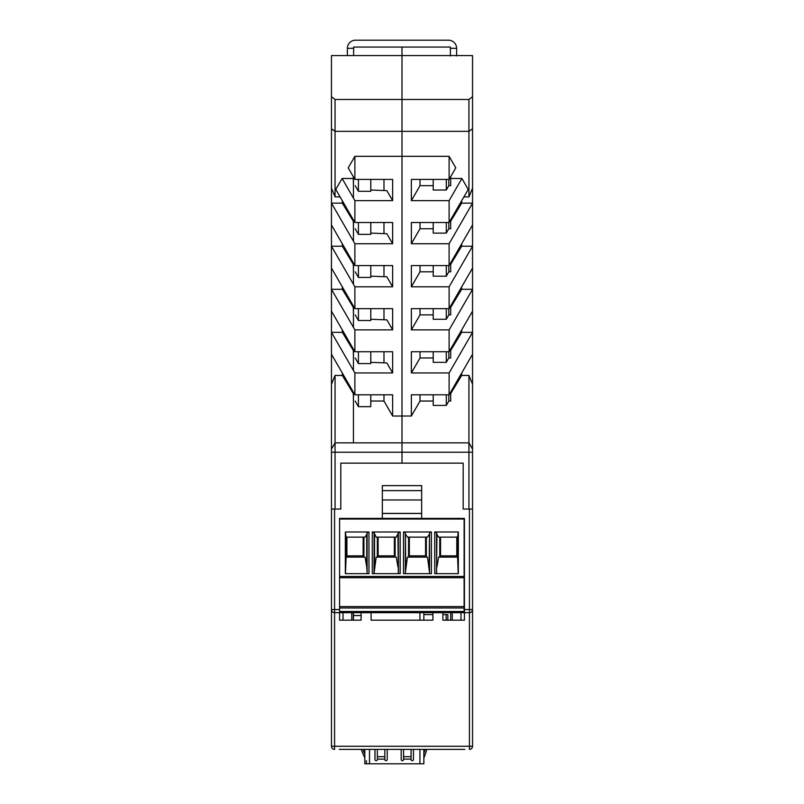 <?xml version="1.0" encoding="UTF-8"?>
<svg xmlns="http://www.w3.org/2000/svg" width="804" height="804" viewBox="0 0 804 804"><rect width="100%" height="100%" fill="white"/><g stroke="black" fill="none" stroke-linecap="round" stroke-linejoin="round"><path stroke-width="1.21" d="M339.268 749.398L464.823 749.398M442.893 612.678L442.893 620.165L464.431 620.165L464.431 518.409L339.569 518.409L339.569 609.553L334.575 609.553L334.575 509.043L340.816 509.043L340.816 463.154L340.816 509.043L331.459 509.043L331.459 746.273A3.126 3.126 0 0 0 334.575 749.398A3.126 3.126 0 0 1 331.459 746.273L334.575 746.273L334.575 612.678L339.569 612.678L339.569 620.165L361.107 620.165L361.107 612.678M452.26 612.678L452.26 620.165M351.74 620.165L351.74 612.678M421.668 513.475L382.332 513.475M472.541 449.114L472.541 509.043L463.184 509.043L468.943 509.043L468.943 442.863L472.541 449.114L472.541 332.364L461.667 332.364L461.667 329.982M463.184 463.154L340.816 463.154L463.184 463.154L463.184 509.043L463.184 463.154M432.904 612.678L432.904 620.165L371.096 620.165L371.096 612.678M353.308 620.165L353.308 612.678M339.569 609.553L339.569 612.678L464.119 612.678L464.119 607.995L339.569 607.995M343.006 612.678L343.006 620.165M382.332 518.409L382.332 485.636L382.332 490.621L421.668 490.621L421.668 485.636L421.668 518.409M464.431 612.678L469.425 612.678L469.425 746.273L472.541 746.273L472.541 609.553A3.126 3.126 0 0 1 469.425 612.678L469.425 609.553L464.431 609.553M460.993 620.165L460.993 612.678M421.668 485.636L382.332 485.636L421.668 485.636M472.541 509.043L472.541 609.553A3.126 3.126 0 0 1 469.425 612.678M450.692 612.678L450.692 620.165M334.575 612.678A3.126 3.126 0 0 1 331.459 609.553L334.575 609.553L334.575 612.678M469.425 749.398A3.126 3.126 0 0 0 472.541 746.273A3.126 3.126 0 0 1 469.425 749.398L469.425 746.273L334.575 746.273L334.575 749.398M421.668 513.414L382.332 513.414M421.668 499.977L382.332 499.977M468.943 99.485L468.943 131.343L472.541 128.761L472.541 96.701L468.943 99.485L402 99.485L402 47.064L402 416.02L411.367 416.02L411.367 394.794L449.114 394.794L449.114 372.945L411.367 372.945L420.02 357.961L420.02 351.72M472.541 96.701L472.541 55.566L331.459 55.576L331.459 128.761L335.057 131.343L402 131.343L402 442.863L468.943 442.863L468.943 375.448L461.667 375.448L450.692 393.548L450.692 401.035L448.823 401.035L448.823 394.794M472.541 128.761L472.541 332.364L449.114 372.945M331.459 449.114L331.459 354.222L354.886 394.794L392.633 394.794L392.633 416.02L402 416.02L402 463.154L402 442.863L335.057 442.863L331.459 449.114L331.459 509.043M461.667 375.448L461.667 373.056M446.3 351.72L446.3 362.333L448.823 357.961L450.692 357.961L450.692 350.474L461.667 332.364M446.3 308.646L446.3 319.258L448.823 314.887L450.692 314.887L450.692 307.399L461.667 289.289L461.667 286.907M446.3 265.571L446.3 276.184L448.823 271.812L450.692 271.812L450.692 264.325L461.667 246.215L461.667 243.833M446.3 222.497L446.3 233.11L448.823 228.738L450.692 228.738L450.692 221.241L461.667 203.141L461.667 200.759M420.02 179.413L420.02 185.664L433.215 185.664M420.02 222.497L420.02 228.738L433.215 228.738M420.02 265.571L420.02 271.812L433.215 271.812M420.02 308.646L420.02 314.887L433.215 314.887M433.215 357.961L420.02 357.961M420.02 394.794L420.02 401.035L433.215 401.035M446.3 179.413L446.3 190.025L448.823 185.664L448.823 179.413M448.823 185.664L450.692 185.664L450.692 176.679M448.823 228.738L448.823 222.497M448.823 271.812L448.823 265.571M448.823 314.887L448.823 308.646M448.823 357.961L448.823 351.72M450.692 178.478L461.908 178.478L449.114 200.638L411.367 200.638L420.02 185.664M446.3 190.025L433.215 190.025L433.215 179.413M331.459 96.701L335.057 99.485L402 99.485L402 131.343L468.943 131.343L468.943 196.9L463.898 196.9M449.114 156.318L449.114 179.413L455.788 167.865L449.114 156.318L354.886 156.318L348.212 167.865L354.886 179.413L354.886 156.318M411.367 372.945L411.367 351.72L449.114 351.72L449.114 329.871L411.367 329.871L411.367 308.646L449.114 308.646L449.114 286.797L411.367 286.797L411.367 265.571L449.114 265.571L449.114 243.723L411.367 243.723L411.367 222.497L449.114 222.497L468.219 189.402L461.908 178.478M449.114 222.497L449.114 200.638M449.114 179.413L411.367 179.413L411.367 200.638M449.114 243.723L472.541 203.141L461.667 203.141M472.541 188.066L468.943 196.9M449.114 265.571L472.541 224.989M411.367 286.797L420.02 271.812M411.367 243.723L420.02 228.738M446.3 233.11L433.215 233.11L433.215 222.497M433.215 351.72L433.215 362.333L446.3 362.333M433.215 308.646L433.215 319.258L446.3 319.258M433.215 265.571L433.215 276.184L446.3 276.184M446.3 394.794L446.3 405.407L433.215 405.407L433.215 394.794M448.823 401.035L446.3 405.407M449.114 394.794L472.541 354.222M449.114 308.646L472.541 268.064M461.667 246.215L472.541 246.215L449.114 286.797M411.367 329.871L420.02 314.887M461.667 289.289L472.541 289.289L449.114 329.871M449.114 351.72L472.541 311.138M420.02 401.035L411.367 416.02M468.943 375.448L472.541 384.272M450.381 48.32L456.622 48.32A8.12 8.12 0 0 0 448.511 40.2L355.489 40.2A8.12 8.12 0 0 0 347.378 48.32L353.619 48.32L353.619 47.064L450.381 47.064L450.381 55.928M342.333 200.759L342.333 203.141L331.459 203.141L354.886 243.723L354.886 265.571L331.459 224.989L331.459 128.761M370.785 265.571L370.785 277.43L358.423 277.43L358.423 265.571M342.333 329.982L342.333 332.364L331.459 332.364L331.459 289.289L354.886 329.871L354.886 351.72L331.459 311.138M370.785 276.184L386.865 276.807L392.633 286.797L392.633 265.571L354.886 265.571M331.459 354.222L331.459 332.364L354.886 372.945L392.633 372.945L392.633 351.72L354.886 351.72M342.333 286.907L342.333 289.289L331.459 289.289L331.459 224.989M331.459 55.576L375.78 55.566M472.541 452.23L335.057 452.23L335.057 375.448L342.333 375.448L353.308 393.548L353.448 401.035M383.98 179.413L383.98 190.538M383.98 222.497L383.98 233.622M370.785 233.11L386.865 233.733L392.633 243.723L392.633 222.497L354.886 222.497L354.886 200.638L392.633 200.638L392.633 179.413L354.886 179.413M370.785 190.025L386.865 190.659L392.633 200.638M392.633 243.723L354.886 243.723M392.633 286.797L354.886 286.797L331.459 246.215L342.333 246.215L342.333 243.833M370.785 319.258L386.865 319.881L392.633 329.871L392.633 308.646L354.886 308.646L354.886 286.797M392.633 329.871L354.886 329.871M354.886 394.794L354.886 372.945M370.785 351.72L370.785 363.579L358.423 363.579L355.177 357.961M370.785 394.794L370.785 406.663L358.423 406.663L355.177 401.035M331.459 268.064L354.886 308.646M383.98 394.794L383.98 401.035L370.785 401.035M383.98 351.72L383.98 362.845M358.423 406.663L358.423 394.794M392.633 416.02L383.98 401.035M353.448 357.961L353.308 350.474L342.333 332.364M342.333 289.289L353.308 307.399L353.448 314.887M342.333 246.215L353.308 264.325L353.448 271.812M342.333 203.141L353.308 221.241L353.448 228.738M353.448 185.664L353.308 178.478L342.092 178.478L354.886 200.638M370.785 179.413L370.785 191.282L358.423 191.282L355.177 185.664M340.102 196.9L335.057 196.9L331.459 188.066M370.785 222.497L370.785 234.356L358.423 234.356L355.177 228.738M358.423 234.356L358.423 222.497M358.423 363.579L358.423 351.72M358.423 277.43L355.177 271.812M370.785 308.646L370.785 320.505L358.423 320.505L355.177 314.887M358.423 320.505L358.423 308.646M331.459 384.272L335.057 375.448M342.333 373.056L342.333 375.448M353.308 176.679L353.308 178.478M358.423 191.282L358.423 179.413M342.092 178.478L335.781 189.402L354.886 222.497M370.785 362.333L386.865 362.956L392.633 372.945M335.057 196.9L335.057 99.485M331.459 452.23L335.057 452.23L335.057 509.043M383.98 265.571L383.98 276.697M383.98 308.646L383.98 319.771M353.619 47.064L450.381 47.064M353.619 48.32L353.619 55.566M347.378 48.32L347.378 55.566M456.622 48.32L456.622 55.928M398.432 573.654L398.332 532.921L400.181 531.987L372.292 531.987L374.141 532.921L374.041 573.654M339.569 519.032L464.119 519.032L464.119 606.598L339.569 606.598M346.122 537.132L346.122 557.112L365.076 557.112L366.724 566.89L366.724 534.499L367.116 532.921L368.966 531.987L345.348 531.987L346.122 537.132L365.076 537.132L366.724 534.499M368.966 531.987L368.966 573.654L345.348 573.654L345.348 531.987M345.449 573.654L346.122 557.112M405.749 566.89L405.357 532.921L405.357 572.76L407.397 557.112L427.507 557.112L429.537 572.76L429.537 532.921L429.155 566.89M405.357 572.76L405.256 573.654M429.648 573.654L429.537 572.76M436.964 534.499L438.612 537.132L457.566 537.132L458.34 531.987L434.723 531.987L436.572 532.921L436.964 534.499L436.461 573.654M436.964 566.89L438.612 557.112L457.566 557.112L458.24 573.654M394.352 537.132L394.352 555.865L378.121 555.865L378.121 537.132M363.137 537.132L363.137 555.865L346.906 555.865L346.906 537.132M374.141 532.921L376.182 537.132L396.292 537.132L398.332 532.921M367.217 573.654L366.724 566.89M408.553 557.112L408.553 537.132M398.332 572.76L397.94 534.499M464.119 606.598L464.119 607.995M457.566 537.132L457.566 557.112M397.94 566.89L396.292 557.112L376.182 557.112L374.141 572.76M377.337 557.112L377.337 537.132M425.567 537.132L425.567 555.865L409.336 555.865L409.336 537.132M464.119 577.714L339.569 577.714M405.749 534.499L407.397 537.132L427.507 537.132L429.155 534.499M439.768 557.112L439.768 537.132M426.351 537.132L426.351 557.112M456.783 537.132L456.783 555.865L440.552 555.865L440.552 537.132M363.921 537.132L363.921 557.112M374.533 534.499L374.533 566.89M429.537 532.921L431.396 531.987L403.507 531.987L405.357 532.921M434.723 531.987L434.723 573.654L458.34 573.654L458.34 531.987M372.292 531.987L372.292 573.654L400.181 573.654L400.181 531.987M403.507 531.987L403.507 573.654L431.396 573.654L431.396 531.987M395.136 537.132L395.136 557.112M353.448 620.165L353.448 612.678M353.448 442.863L353.448 392.312M353.448 370.453L353.448 349.227M353.448 327.379L353.448 306.153M353.448 284.304L353.448 263.079M353.448 241.23L353.448 220.005M353.448 198.156L353.448 176.93M361.107 615.552L353.448 615.552M446.14 616.186L446.3 620.165M446.14 620.165L446.14 614.628L447.858 614.628L447.858 620.165M423.859 614.628L432.904 614.628M442.893 614.628L446.14 614.628M340.022 518.409L340.022 519.032M423.859 749.398L423.859 763.8L364.815 763.8L364.815 749.398M364.815 763.8L364.815 760.674M362.956 749.398A44.612 44.612 0 0 0 364.815 754.062A44.612 44.612 0 0 1 362.956 749.398M364.815 759.117A6.241 6.241 0 0 0 364.132 756.273A6.241 6.241 0 0 1 364.815 759.117M366.403 760.674L366.403 763.8M403.568 749.398L403.568 759.489A1.186 1.186 0 0 1 402.382 760.674A1.186 1.186 0 0 1 401.196 759.489L401.196 749.398M403.568 759.489A1.186 1.186 0 0 1 402.382 760.674A1.186 1.186 0 0 1 401.196 759.489M377.347 749.398L377.347 759.489A1.186 1.186 0 0 1 376.161 760.674A1.186 1.186 0 0 1 374.976 759.489L374.976 749.398M387.216 749.398L387.216 759.489A1.186 1.186 0 0 1 386.031 760.674A1.186 1.186 0 0 1 384.845 759.489L384.845 756.675L377.347 756.675M413.437 749.398L413.437 759.489A1.186 1.186 0 0 1 412.251 760.674A1.186 1.186 0 0 1 411.065 759.489L411.065 756.675L403.568 756.675M411.065 749.398L411.065 756.675M377.347 759.489A1.186 1.186 0 0 1 376.161 760.674A1.186 1.186 0 0 1 374.976 759.489M387.216 759.489A1.186 1.186 0 0 1 386.031 760.674A1.186 1.186 0 0 1 384.845 759.489M413.437 759.489A1.186 1.186 0 0 1 412.251 760.674A1.186 1.186 0 0 1 411.065 759.489M384.845 749.398L384.845 756.675M426.763 749.398A46.2 46.2 0 0 1 424.361 756.675A6.241 6.241 0 0 0 423.859 759.117A6.241 6.241 0 0 1 424.361 756.675A6.241 6.241 0 0 0 423.859 759.117M423.859 620.165L423.859 612.678M423.859 753.589A44.612 44.612 0 0 0 425.125 749.398M361.287 749.398A46.2 46.2 0 0 0 364.132 756.273M469.425 509.043L469.425 609.553L472.541 609.553M367.116 572.76L367.116 532.921M339.569 611.482L464.119 611.482M436.572 532.921L436.572 572.76M339.569 576.468L464.119 576.468M369.498 763.8L369.498 749.398M419.929 763.8L419.929 749.398M419.929 620.165L419.929 612.678M377.347 759.117L384.845 759.117M403.568 759.117L411.065 759.117M472.541 55.566L460.682 55.566"/></g></svg>
